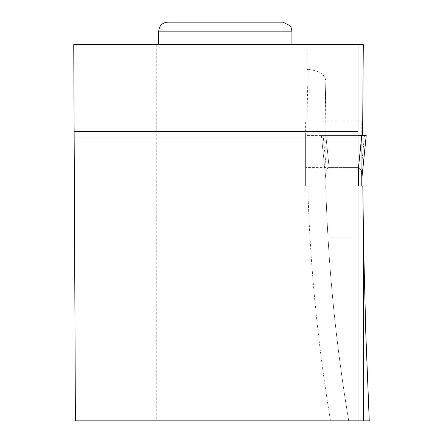 <?xml version="1.0" encoding="UTF-8"?>
<svg xmlns="http://www.w3.org/2000/svg" width="443" height="443" viewBox="0 0 443 443"><rect width="100%" height="100%" fill="white"/><g stroke="black" fill="none" stroke-linecap="round" stroke-linejoin="round"><path stroke-width="0.33" stroke-dasharray="2.21 1.66" d="M325.838 121.033L325.838 179.254L325.838 174.752L325.838 179.254L321.396 135.586L325.838 135.586L325.838 179.21L321.396 135.586L325.838 135.586L325.838 121.033L361.776 121.033L361.776 179.254L361.776 174.752L361.776 179.254L366.217 135.586L361.776 135.586L361.776 121.033L325.838 121.033M357.994 420.85L357.994 186.071L361.776 186.071L325.838 186.071L325.838 174.752L326.247 170.904L327.682 168.423L329.11 167.609L327.51 168.595L326.602 169.94L325.943 172.537L325.838 186.071L329.204 186.071L329.204 167.598L325.854 135.586L321.391 135.586L325.854 135.586L329.11 167.609L357.994 167.598L357.994 135.586L325.854 135.586L361.759 135.586L361.776 179.21L366.211 135.586L325.838 135.586L366.178 135.586L361.759 135.586L358.498 167.609L359.212 167.897M363.454 237.055L327.981 237.055C331.624 298.687 338.541 359.954 348.73 420.85L369.252 420.85L365.663 328.972L363.454 237.055A6138.003 6138.003 0 0 1 362.823 186.071L305.62 186.071L357.994 186.071L329.204 186.071L329.204 167.598L358.498 167.609M325.838 163.755L323.152 135.586L325.838 163.755M361.776 163.755L364.456 135.586L361.776 163.755M321.391 135.586L325.838 179.254L321.391 135.586M359.384 167.997L361.006 169.94L361.776 174.752M357.994 44.61L357.994 135.586L305.62 135.586L305.62 186.071L305.62 121.033L305.62 135.586L362.618 135.586L363.293 44.61L307.021 44.61L307.021 69.451L307.021 44.61L156.246 44.61L156.246 420.85L348.73 420.85A1725.917 1725.917 0 0 1 325.732 186.071A1725.917 1725.917 0 0 0 327.981 237.055M325.057 121.033A1725.917 1725.917 0 0 1 325.826 82.033L324.996 135.586L362.618 135.586L324.996 135.586L325.057 121.033L305.62 121.033L362.634 121.033L325.057 121.033A1725.917 1725.917 0 0 1 325.826 82.033C325.788 74.961 319.94 70.769 308.278 69.451A1743.886 1743.886 0 0 0 307.082 121.033M357.994 186.071L357.994 167.598L305.62 167.598M307.021 69.451L308.278 69.451M156.246 420.85L75.393 420.85L73.748 44.61L156.246 44.61M291.92 44.61L158.716 44.61L291.92 44.61M357.994 137.009L74.153 137.009M282.933 22.15L167.703 22.15M366.211 135.586L361.776 135.586M358.404 186.071L358.404 167.598M348.73 420.85A1725.917 1725.917 0 0 1 325.732 186.071M307.752 186.071A1743.886 1743.886 0 0 0 330.511 420.85M158.716 31.137L291.92 31.137"/><path stroke-width="0.66" d="M361.776 135.586L357.994 135.586L362.618 135.586L363.293 44.61L357.994 44.61L357.994 131.394L74.131 131.394L75.393 420.85L363.609 420.85L363.609 245.976L362.823 186.071L361.776 186.071L361.776 174.752L361.361 170.904L359.932 168.423L358.498 167.609L361.759 135.586L366.178 135.586L357.994 135.586L366.217 135.586L361.776 179.254L361.776 186.071L357.994 186.071M361.776 174.752L361.776 179.21L366.211 135.586M357.994 167.598L358.498 167.609M363.609 245.976L365.807 333.435L369.252 420.85L363.609 420.85M357.994 420.85L357.994 131.394M357.994 44.61L73.748 44.61L74.131 131.394M357.994 137.009L74.153 137.009M291.92 31.137L291.001 27.184L290.159 25.799L282.933 22.15L167.703 22.15C162.243 22.682 159.253 25.677 158.716 31.137L291.92 31.137L291.92 44.61M358.404 186.071L358.404 167.598M158.716 31.137L158.716 44.61"/></g></svg>
